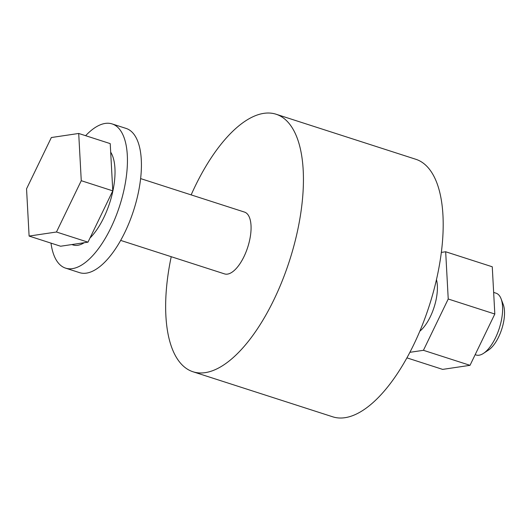 <?xml version="1.0" encoding="UTF-8"?>
<svg xmlns="http://www.w3.org/2000/svg" width="531" height="531" viewBox="0 0 531 531"><rect width="100%" height="100%" fill="white"/><g stroke="black" fill="none" stroke-linecap="round" stroke-linejoin="round"><path stroke-width="0.8" d="M475.159 354.688L476.134 355A32.471 13.859 -72.1 0 0 483.535 353.347A32.471 13.859 -72.1 0 0 499.286 328.344A32.471 13.859 -72.1 0 0 501.105 298.853A32.471 13.859 -72.1 0 0 499.658 296.032A32.471 13.859 -72.1 0 0 496.06 293.185L493.651 292.408M501.105 298.853L503.262 304.562A27.061 11.549 107.9 0 1 501.749 329.14A27.061 11.549 107.9 0 1 488.62 349.975L483.535 353.347M191.147 194.89A135.305 57.746 107.9 0 1 276.054 114.218A135.305 57.746 107.9 0 1 291.061 126.073A135.305 57.746 107.9 0 1 282.286 280.726A135.305 57.746 107.9 0 1 193.018 371.773A135.305 57.746 107.9 0 1 178.011 359.918A135.305 57.746 107.9 0 1 171.221 256.705M276.054 114.218L415.806 159.273A135.305 57.746 107.9 0 1 430.814 171.128A135.305 57.746 107.9 0 1 422.045 325.782A135.305 57.746 107.9 0 1 332.778 416.828L193.018 371.773M436.455 279.605A32.471 13.859 107.9 0 1 419.815 331.218M120.663 240.404L224.573 273.903A32.471 13.859 -72.1 0 0 243.981 256.632A32.471 13.859 -72.1 0 0 244.499 212.088L140.596 178.589M71.824 244.565L73.072 244.964A51.414 21.944 -72.1 0 0 84.21 242.727M89.958 238.067A51.414 21.944 -72.1 0 0 103.804 217.617A51.414 21.944 -72.1 0 0 110.687 152.145M50.996 243.125A75.774 32.338 -72.1 0 0 65.598 268.142L79.57 272.649A75.774 32.338 -72.1 0 0 124.865 232.346A75.774 32.338 -72.1 0 0 126.073 128.416L112.094 123.915A75.774 32.338 -72.1 0 0 85.63 135.69M65.598 268.142A75.774 32.338 -72.1 0 0 110.886 227.839A75.774 32.338 -72.1 0 0 112.094 123.915M78.707 133.46L51.354 137.529L26.55 188.83L29.105 236.069L56.465 232.007L81.263 180.699L78.707 133.46L110.222 143.622L111.503 167.238L112.778 190.861L81.263 180.699M112.778 190.861L87.98 242.163L56.465 232.007M87.98 242.163L60.62 246.231L29.105 236.069M409.905 352.318L423.433 350.307L448.23 299.006L445.675 251.767L441.314 252.411M448.23 299.006L494.819 314.02L492.264 266.781L445.675 251.767M494.819 314.02L470.015 365.328L423.433 350.307M470.015 365.328L442.662 369.39L406.925 357.867"/></g></svg>
